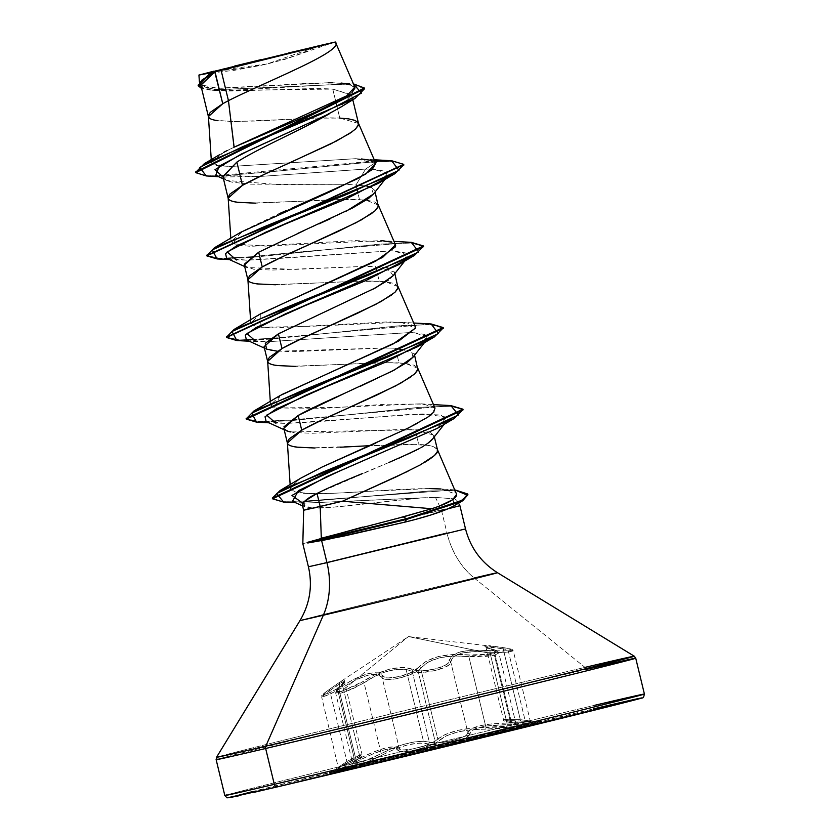 <?xml version="1.0" encoding="UTF-8"?>
<svg xmlns="http://www.w3.org/2000/svg" width="840" height="840" viewBox="0 0 840 840"><rect width="100%" height="100%" fill="white"/><g stroke="black" fill="none" stroke-linecap="round" stroke-linejoin="round"><path stroke-width="0.63" stroke-dasharray="4.2 3.15" d="M498.866 652.995L494.141 650.748L511.277 721.56L515.865 723.293L511.371 725.393L499.643 727.104L486.003 727.493L468.867 656.68C446.114 654.36 430.048 658.214 420.672 668.241L437.808 739.053L435.068 741.163L417.995 670.614L420.672 668.241L437.808 739.053L445.284 734.454L457.233 730.485L471.692 728.112L486.003 727.493L468.867 656.68L482.591 656.817L494.424 655.305L498.844 652.911L494.424 655.305L511.371 725.393L494.424 655.305L468.867 656.68L454.367 655.893L439.667 657.678L427.749 662.277L420.672 668.241A1.596 1.397 37.2 0 0 418.919 667.128L411.558 672.315L399.62 676.505L388.5 677.922L384.919 677.303L378.378 672.746L368.644 673.418L355.751 678.321L331.086 692.087L323.547 695.268L323.137 694.134L325.731 692.013L339.455 682.395L329.742 689.125A1.596 0.83 55.1 0 0 329.711 689.147A1.596 0.83 55.1 0 0 329.774 690.669L336.661 685.702L354.06 757.586L346.909 761.481L329.774 690.669L322.539 695.825L321.668 696.948L322.938 696.958L331.096 693.63L343.035 687.256L360.171 758.069L348.044 763.938L338.635 767.088L346.909 761.481L329.774 690.669L342.09 682.091L344.421 681.545L338.825 688.769L355.961 759.581L361.977 754.163L354.06 757.586L336.661 685.702L344.421 681.545L361.977 754.163M486.423 646.706L485.94 647.125L503.528 719.796C502.036 720.605 504.966 721.623 512.306 722.841L516.159 723.744L515.855 723.219L511.371 725.393L486.003 727.493A1.596 0.704 91.2 0 1 485.425 729.215L512.6 726.674C519.047 725.057 519.015 723.786 512.526 722.851A1.596 1.25 97.9 0 1 511.277 721.56A1.596 1.25 -82.1 0 0 512.526 722.851L510.027 720.583L521.125 721.035A1.596 0.851 92.5 0 0 521.125 721.035A1.596 0.851 -87.5 0 1 520.317 719.659A1.596 0.851 92.5 0 0 521.094 721.035C541.475 721.424 529.631 724.479 506.867 724.7L486.286 726.012L475.797 728.595L472.364 730.296L468.468 735.861L465.014 738.003L452.844 742.067L438.48 744.45L432.548 744.587L419.947 743.043L408.082 744.755L394.821 749.07L369.212 761.072L357.137 765.03L351.834 765.156L352.558 763.665L360.486 757.134L361.211 756.095L360.633 755.895L338.825 767.886L339.171 768.81L347.949 765.545L373.79 753.501L385.539 749.5L394.202 748.461L400.166 751.401L404.208 751.663L416.882 749.637L430.742 745.216L436.086 742.675L446.628 735.714L457.989 731.881L471.776 729.677L500.031 728.595L512.6 726.674L517.44 724.5L516.138 723.587L506.173 721.602L505.082 721.077L505.523 720.72L526.732 721.35L530.45 721.76L530.586 722.894L514.343 724.542L506.867 724.7L507.014 723.072L492.272 723.786L479.409 725.812L470.82 729.078L467.87 732.732L450.744 661.92L449.757 664.135L446.628 666.446L435.288 670.53L421.806 672.483L412.219 671.286L429.345 742.098L423.476 741.279L406.077 669.396L423.476 741.279L414.183 741.951L403.137 744.502L391.713 748.639L381.203 753.648L364.067 682.836L374.136 676.715L385.392 671.843L396.564 669.291L406.077 669.396L412.219 671.286L429.345 742.098L438.869 742.77L452.277 740.618L463.606 736.754L466.809 734.664L467.87 732.732L450.744 661.92L453.296 656.901L461.769 653.037L474.894 651.567L489.888 652.26L507.014 723.072L523.383 722.484L530.26 721.056L520.317 719.659L503.528 719.796L511.277 721.56L504.672 720.374L504.031 719.492L520.317 719.659L503.181 648.848L507.938 649.457L525 720.006L507.938 649.457L513.125 650.696L510.919 651.819L502.036 652.481L489.888 652.26L507.014 723.072L519.12 722.81L527.898 721.917L530.103 720.877L520.317 719.659L503.181 648.848L486.423 646.706L487.231 648.175L494.141 650.748L511.277 721.56L515.865 723.293M540.708 721.34L521.094 721.035A1.596 0.851 -87.5 0 1 521.094 721.035L530.901 721.907L530.103 720.877M513.125 650.696L503.181 648.848A1.596 0.83 98 0 0 502.562 647.482A1.596 0.83 98 0 0 502.509 647.472L485.069 645.488L484.586 646.013L485.856 646.957L496.199 650.611L497.406 651.808L493.269 654.045L475.766 655.41L454.346 654.35L438.963 656.313L426.437 661.038L418.919 667.128C428.894 656.953 445.767 652.911 469.539 654.98L493.269 654.045L408.429 636.573L493.269 654.045C498.834 652.586 498.75 651.053 493.007 649.467L489.374 645.645L502.509 647.472C517.22 650.255 513.104 651.304 490.161 650.643L502.719 651.053L510.856 650.339L510.678 649.005L502.509 647.472A1.596 0.83 -82 0 1 502.562 647.482A1.596 0.83 -82 0 1 503.181 648.848L490.497 646.895L485.94 647.115L494.141 650.748A1.596 1.218 -75 0 0 493.007 649.467A1.596 1.218 105 0 1 494.141 650.748L498.844 652.911L515.855 723.219M339.192 682.574L344.442 679.634L345.125 679.959L336.945 689.65L336.431 691.331L341.124 691.572L408.429 636.573L341.124 691.572L357.346 684.863L375.9 674.09L390.453 668.829L403.767 667.391L417.018 670.551L422.216 670.835L434.763 669.113L445.263 665.227L448.151 662.981L451.826 655.704L460.751 651.725L474.474 650.107L490.161 650.643L489.888 652.26L506.31 652.292L513.293 650.905L530.26 721.046M354.428 766.794A108.654 0.578 166.4 0 1 330.53 772.107A108.654 0.578 166.4 0 1 405.815 753.407A108.654 0.578 166.4 0 1 515.823 726.989A108.654 0.578 -13.6 0 0 406.781 753.175A108.654 0.578 -13.6 0 0 330.824 772.034A108.654 0.578 -13.6 0 0 354.428 766.794A108.654 0.578 -13.6 0 0 465.402 740.135A108.654 0.578 -13.6 0 0 539.984 721.591A108.654 0.578 -13.6 0 0 515.823 726.989A108.654 0.578 166.4 0 1 539.721 721.665A108.654 0.578 166.4 0 1 464.425 740.376A108.654 0.578 166.4 0 1 354.428 766.794M516.065 727.986A108.654 0.578 -13.6 0 0 406.056 754.415A108.654 0.578 -13.6 0 0 330.771 773.115A108.654 0.578 -13.6 0 0 354.669 767.802L333.879 772.286L403.305 755.087L540.603 722.484L354.669 767.802A108.654 0.578 -13.6 0 0 464.667 741.384A108.654 0.578 -13.6 0 0 539.962 722.673A108.654 0.578 -13.6 0 0 516.065 727.986M218.946 70.423L267.12 63.945L315.966 46.966A425.765 325.668 -103.2 0 1 269.745 63.305A425.765 325.668 -103.2 0 1 267.12 63.945A425.765 325.668 -103.2 0 1 218.946 70.423M642.38 694.691A215.838 1.155 -13.6 0 0 594.909 705.254A215.838 1.155 -13.6 0 0 376.404 757.732A215.838 1.155 -13.6 0 0 226.842 794.892A215.838 1.155 166.4 0 1 376.404 757.732A215.838 1.155 166.4 0 1 594.909 705.254M633.717 658.854A215.838 1.155 -13.6 0 0 586.236 669.407A215.838 1.155 -13.6 0 0 367.731 721.896A215.838 1.155 -13.6 0 0 218.169 759.045A215.838 1.155 166.4 0 1 367.731 721.896A215.838 1.155 166.4 0 1 586.236 669.407M632.425 656.827A214.904 1.145 -13.6 0 0 585.008 667.38L474.212 578.004A70.959 54.275 -103.2 0 1 446.975 533.043L309.183 566.601L446.975 533.043L441.368 509.88L302.883 543.659L459.522 505.817M464.751 529.095L446.975 533.043A70.959 54.275 76.8 0 0 474.212 578.004A101.588 0.546 166.4 0 0 371.606 602.648A101.588 0.546 166.4 0 0 301.046 620.172A101.588 0.546 166.4 0 1 371.606 602.648A101.588 0.546 166.4 0 1 474.212 578.004A101.588 0.546 166.4 0 1 496.619 573.017M362.806 527.058L399.935 517.692M302.463 503.664L302.348 504.872L311.871 508.074L303.923 510.143M311.871 508.074L332.272 507.255L422.52 497.816L435.498 497.406L453.915 498.834L435.498 497.406L302.694 503.192L422.52 497.816C385.854 500.976 330.036 509.009 311.871 508.074M283.826 428.306L284.34 429.324L293.16 432.443L311.451 433.293L365.022 431.036C388.794 429.702 405.52 429.303 415.191 429.839L433.933 435.183L433.965 436.349C431.498 431.697 425.24 429.524 415.191 429.839L418.751 444.549L415.191 429.839L290.315 431.959M427.718 443.394L420.924 447.762M419.895 448.308L418.834 448.854M417.753 449.411L416.63 449.978M415.485 450.544L414.32 451.122M413.112 451.7L411.884 452.288M388.983 462.462L362.786 473.382M407.978 471.24L424.61 462.431M437.493 449.894L437.43 449.673C434.91 446.397 428.683 444.685 418.751 444.549L368.603 445.746M307.209 125.633L281.526 138.39C259.917 148.932 245.028 156.828 236.87 162.099M352.191 131.722L355.467 129.077M358.522 123.438L339.78 118.094L332.766 89.103L351.666 95.109L351.708 96.39C351.635 98.112 349.556 100.59 345.481 103.824L340.179 107.499M355.961 185L366.954 186.155L355.961 185L357.221 190.186L355.961 185L365.6 169.06L375.469 162.624L365.6 169.06L372.666 169.186L365.6 169.06L259.854 176.474L365.6 169.06L355.961 185L346.343 184.285L355.961 185M373.422 194.093L371.185 187.309L374.703 190.344L373.58 193.883M297.906 233.321L258.678 252.231M371.942 213.339L375.207 210.693M378.262 205.054L366.093 200.214M366.093 200.203L359.52 199.71L357.378 190.869L359.52 199.71C350.038 199.164 333.322 199.563 309.372 200.897L335.171 199.731L359.52 199.71L368.413 200.498L374.598 201.957L378.21 204.834M398.003 286.661L385.833 281.82L379.26 281.316L375.701 266.606L394.443 271.95L394.464 273.147C394.38 274.764 392.269 277.116 388.132 280.235M372.309 289.58L280.865 332.504M391.681 294.956L394.957 292.31M417.753 368.277L405.584 363.437L399.01 362.933L395.451 348.222L414.194 353.567L414.267 354.27M414.215 354.774L413.091 357.094M411.432 376.572L414.697 373.916M200.834 85.249L201.411 86.405C202.283 87.811 205.286 88.967 210.399 89.859L228.805 91.067L282.513 89.544C306.411 88.515 323.159 88.368 332.766 89.103L339.78 118.094C330.298 117.558 313.572 117.947 289.621 119.28L236.03 121.548L217.728 120.698M222.989 176.831L223.555 178.08C224.427 179.697 227.451 181.094 232.617 182.27L251.171 184.18L346.332 184.285L277.053 184.485L226.695 180.442L223.493 178.941M309.372 200.897L255.77 203.165M244.335 265.072L244.85 266.081L253.638 269.209L271.919 270.06L365.064 266.375L375.701 266.606L379.26 281.316C369.779 280.781 353.062 281.18 329.112 282.513L354.921 281.348L379.26 281.316L388.154 282.114L394.349 283.574L397.95 286.44M329.112 282.513L275.51 284.77M264.075 346.689L264.59 347.707C265.303 348.978 268.243 350.018 273.409 350.826L291.721 351.677L384.815 347.991L395.451 348.222L399.01 362.933C389.529 362.397 372.813 362.796 348.863 364.13L387.776 362.712L405.584 363.437M348.863 364.13L295.26 366.387M340.179 447.237L315 448.004M354.837 87.118L347.12 83.685L329.144 82.761L221.309 88.284L205.296 87.15L199.511 83.559L212.006 72.639M335.486 42L335.632 42.63M200.76 84.808L216.017 90.531L332.766 89.103L351.572 94.784L339.455 107.951L329.721 113.568M223.02 176.967L259.822 176.484L215.733 175.35M195.72 172.316L203.69 175.077L222.978 175.13L377.097 160.776L377.255 161.459L395.966 161.742L403.746 164.692L395.966 161.742L377.255 161.459L269.735 171.864L377.255 161.459L377.097 160.776L222.989 175.13L203.165 175.025L195.594 171.98M206.283 175.938L222.894 175.822L269.703 171.864L222.894 175.822L206.231 175.938M364.581 88.725L345.733 84.095L210.609 90.09L201.621 88.536L234.738 90.153L341.922 84.032L358.113 85.197L364.581 88.725M198.198 85.47L215.943 89.691L353.441 83.874L215.943 89.691L198.093 85.145M349.566 94.532L351.897 92.705M355.026 87.917L348.999 84.032M349.881 83.591L332.336 82.761M328.241 82.761L303.681 83.706M302.935 83.748L217.476 88.232L199.847 84.578L208.877 74.477M375.753 163.265L355.435 158.697L374.567 160.534L355.435 158.697L230.496 166.488L212.037 163.695L219.776 154.581L234.119 147.168M208.341 116.162L209.486 118.136L213.654 119.931L230.339 121.506L255.78 121.023L315.431 118.125L339.78 118.094M228.091 197.768L229.236 199.752L233.394 201.537L250.089 203.123L308.868 200.928M247.832 279.384L248.976 281.369L253.145 283.154L269.829 284.739L328.598 282.544M267.572 361.001L268.727 362.975L272.885 364.77L289.58 366.356L348.358 364.151M405.594 363.437L414.089 365.19L417.701 368.056M287.322 442.617L288.467 444.591L292.625 446.387L309.32 447.962L407.516 444.329L427.644 445.347L433.839 446.806L437.441 449.673M434.952 507.644L439.897 505.858M454.892 489.909L304.542 501.092L281.369 501.302L272.349 498.12L281.369 501.302L304.531 501.092L454.955 489.909L440.969 488.975L456.635 494.33C455.501 490.434 446.407 488.523 429.377 488.576C389.634 488.786 331.894 494.802 309.477 493.553L295.428 491.988L290.399 488.292L298.736 479.462L322.214 466.977M375.889 443.037L403.284 430.5M417.375 423.308L427.644 417.239M431.739 414.173L433.629 412.314M434.983 408.114L423.822 404.082L386.862 404.197L325.531 408.261L274.712 407.988L270.522 404.754L281.453 394.748M415.244 326.498L407.211 322.875L388.458 321.877L274.27 327.925L257.029 326.844L250.782 323.127L259.255 314.601M395.493 244.881L391.125 242.067L355.519 240.597L250.824 246.309L236.282 245.039L231.032 241.532L244.041 230.349L279.017 213.749M286.524 210.494L291.123 208.52M374.252 159.778L355.435 158.697L230.496 166.488L216.489 165.553L211.459 162.466L223.629 152.397M227.325 150.476L234.066 147.189M459.9 505.68L441.368 509.88L435.498 497.406M448.067 508.767L452.981 506.352L453.947 498.834L456.75 500.22L458.462 503.055M456.75 500.22L457.495 501.984L456.215 504.084M454.902 505.144L453.159 506.257M437.441 428.295L446.702 417.07L422.667 413.931L286.419 423.402L318.297 421.691L411.8 414.257L441.116 414.929L446.429 421.47L437.472 428.274M266.112 421.512L286.398 423.402L269.01 422.825M417.721 346.657L427.675 336.452L412.167 332.409L266.679 341.796L412.167 332.409L425.659 334.614L426.699 339.843L424.379 342.132M246.383 339.895L266.658 341.796L249.281 341.219M397.961 265.062L407.925 254.846L392.417 250.793L278.838 258.458L246.928 260.18L229.52 259.602M378.231 183.435L388.185 173.229L372.677 169.186L386.18 171.381L387.209 176.61L384.888 178.899M217.098 258.941L250.152 257.544L289.128 253.617L250.173 257.544L217.151 258.941M423.602 246.624L411.621 243.033L380.814 244.031L289.159 253.617L379.743 244.115L410.687 242.981L423.486 246.298M236.817 340.557L269.892 339.161L308.879 335.233L269.913 339.161L236.88 340.557M443.352 328.251L431.393 324.649L400.596 325.647L308.91 335.233L399.525 325.731L430.469 324.608L443.237 327.925M256.599 422.163L289.643 420.777L328.619 416.85L289.663 420.777L256.651 422.173M462.924 409.185L463.092 409.857L451.112 406.256L420.315 407.264L328.65 416.85L419.244 407.348L450.177 406.214L462.977 409.531M467.901 494.676L457.495 490.77L430.679 490.875L303.765 501.816L429.723 490.928L456.677 490.697L467.796 494.34M391.629 160.734L377.097 160.776L391.566 160.724M206.787 255.528L219.797 258.353L251.276 256.757L219.797 258.353L206.787 255.528M251.297 256.757L291.133 252.703L251.297 256.757M411.348 242.34L291.165 252.693L411.285 242.34M226.527 337.144L239.526 339.969L271.016 338.373L239.526 339.969L226.527 337.144M431.13 323.957L271.036 338.373L431.067 323.957M246.152 418.435L258.605 421.565L290.766 419.99L259.287 421.586L246.278 418.761M450.839 405.573L290.787 419.99L450.776 405.573M370.745 160.272L375.743 163.244M240.566 232.355L232.838 243.831L265.44 246.099L381.266 240.587L393.992 241.395M391.125 242.067L395.451 244.787M395.693 245.858L395.546 246.761M260.295 313.971L260.169 327.327L312.102 326.235L400.974 322.203L415.359 328.156M280.046 395.577L274.712 407.988L341.292 407.201L420.735 403.809L433.398 406.466L433.818 412.083M300.794 478.159L290.913 486.329C288.855 490.875 295.04 493.28 309.477 493.553C325.038 493.763 344.421 493.038 367.647 491.369L429.377 488.576M304.395 230.412L319.169 223.797M330.477 218.652L346.51 211.029M226.632 258.29L246.908 260.18L392.417 250.793L405.93 252.998L406.938 258.237L404.639 260.516M292.509 501.322L302.694 503.192M311.209 508.022L302.6 505.901M317.037 493.458L398.99 458.157M432.653 438.931L433.965 436.349M284.172 429.744L286.367 430.752L283.899 426.867M345.167 393.068L360.549 386.169M412.902 357.326L411.632 350.963L395.451 348.222L384.804 348.002M384.794 348.002L277.41 351.246M393.162 275.709L387.901 268.012M386.726 267.76L365.064 266.385M365.043 266.385L295.207 269.388L246.876 267.529L244.283 264.222M474.212 578.004L585.008 667.38A214.904 1.145 -13.6 0 0 367.962 719.523A214.904 1.145 -13.6 0 0 218.694 756.599A214.904 1.145 166.4 0 1 367.962 719.523A214.904 1.145 166.4 0 1 585.008 667.38M251.748 791.784L593.292 708.939A212.646 1.134 -13.6 0 0 302.032 779.258A212.646 1.134 -13.6 0 0 277.442 786.86M238.434 795.889L254.468 792.225M306.485 779.993L340.494 771.887M498.12 733.824L535.332 724.731M596.946 709.538L618.986 704.014M632.289 699.899L616.266 703.563M213.623 71.232L234.57 66.066M260.82 59.672L288.151 53.078M321.31 538.24L307.409 542.367M222.915 176.463L226.695 180.442M510.027 720.583L510.888 720.615M344.389 681.461L343.214 683.97L338.825 688.769L355.961 759.581L352.685 763.361L357.672 763.308L368.897 759.549L381.203 753.648L364.067 682.836L351.929 689.241L340.694 693.221L335.654 692.979L345.671 691.73L364.067 682.836C378.556 672.746 392.564 668.262 406.077 669.407L412.219 671.286C420.179 675.696 452.697 667.8 450.744 661.92C452.582 653.478 465.623 650.255 489.888 652.26L490.161 650.643C464.846 648.9 451.143 652.281 449.043 660.786A1.596 1.512 -4.1 0 1 450.744 661.92A1.596 1.512 175.9 0 0 449.043 660.786C450.912 666.687 420.767 674.005 413.269 669.49A1.596 1.386 116.4 0 0 412.219 671.286A1.596 1.386 -63.6 0 1 413.269 669.49C399.704 664.808 382.841 668.85 362.691 681.618A1.596 0.683 56.1 0 1 364.067 682.836A1.596 0.683 -123.9 0 0 362.691 681.618L341.124 691.572C335.517 692.716 334.887 691.236 339.255 687.12A1.596 1.218 -132.8 0 0 338.825 688.769L335.654 692.979L352.685 763.361M335.675 693.063L336.273 691.351L338.825 688.769A1.596 1.218 47.2 0 1 339.255 687.12L339.455 682.395L408.429 636.573L502.551 647.482C515.487 649.688 511.004 648.984 513.293 650.905M435.068 741.163L425.618 745.458L413.794 748.755L403.882 749.921L400.785 749.5L399.273 748.429L382.137 677.618L383.702 678.951L386.841 679.581L396.816 678.657L408.66 675.266L417.995 670.614L435.068 741.163C425.481 747.317 400.103 752.672 399.273 748.429L382.137 677.618L377.612 674.478L368.34 675.034L356.034 679.791L343.035 687.256L360.171 758.069L373.59 751.968L385.917 747.821L395.01 746.676L399.273 748.429A1.596 1.554 152.6 0 1 398.255 750.256C399.084 755.181 433.482 746.833 439.562 740.219C448.928 732.879 464.216 729.204 485.425 729.215A1.596 0.704 -88.8 0 0 486.003 727.493C463.796 727.734 447.731 731.587 437.808 739.053A1.596 1.428 46 0 0 439.562 740.219A1.596 1.428 -134 0 1 437.808 739.053L435.068 741.163M468.867 656.68A1.596 0.683 96.5 0 1 469.539 654.98A1.596 0.683 -83.5 0 0 468.867 656.68M417.995 670.614C408.733 677.471 382.956 682.689 382.137 677.618A1.596 1.512 156.4 0 1 383.135 675.832C384.132 681.723 414.278 674.384 418.919 667.128A1.596 1.397 -142.8 0 1 420.672 668.241L417.995 670.614M382.137 677.618C376.698 671.202 363.668 674.415 343.035 687.256L342.058 685.965C363.741 672.861 377.433 669.49 383.135 675.832A1.596 1.512 -23.6 0 0 382.137 677.618M329.774 690.669A1.596 0.83 -124.9 0 1 329.711 689.147A1.596 0.83 -124.9 0 1 329.742 689.125C317.867 698.145 321.972 697.085 342.058 685.965L343.035 687.256L328.471 694.837L321.668 696.958L329.774 690.669M467.87 732.732C470.337 726.821 483.389 723.607 507.014 723.072L506.867 724.7C484.281 724.983 471.86 728.049 469.623 733.887A1.596 1.544 -0.7 0 1 467.87 732.732A1.596 1.544 179.3 0 0 469.623 733.887C471.209 738.885 436.821 747.254 428.316 743.936A1.596 1.418 107.8 0 0 429.345 742.098C437.367 745.521 469.403 737.73 467.87 732.732M423.476 741.279L429.345 742.098A1.596 1.418 -72.2 0 1 428.316 743.936C416.588 741.5 401.32 745.164 382.494 754.929A1.596 0.693 61.3 0 1 381.203 753.648C396.354 745.637 410.445 741.51 423.465 741.279M355.961 759.581L352.653 763.287L362.555 761.901L381.203 753.648A1.596 0.693 -118.7 0 0 382.494 754.929C373.223 759.749 364.77 763.119 357.137 765.03C350.669 766.427 350.102 765.188 355.435 761.282A1.596 1.25 -125.8 0 0 355.961 759.581A1.596 1.25 54.2 0 1 355.435 761.282L354.554 758.783L346.815 763.098A1.596 0.851 60.7 0 0 346.836 763.087A1.596 0.851 60.7 0 0 346.909 761.481L362.008 754.226L355.961 759.581M399.273 748.429C394.422 744.555 381.392 747.768 360.171 758.069L361.043 759.444C381.234 749.385 393.635 746.329 398.255 750.256A1.596 1.554 -27.4 0 0 399.273 748.429M361.043 759.444L360.171 758.069L345.356 765.082L338.635 767.099L346.909 761.481A1.596 0.851 -119.3 0 1 346.836 763.087A1.596 0.851 -119.3 0 1 346.815 763.098C328.86 772.632 340.673 769.598 361.043 759.444M329.511 772.443L329.752 773.451M339.455 682.395L329.711 689.147C317.835 697.63 323.054 694.974 321.668 696.958L338.425 768.243L354.554 758.783L329.532 772.422M203.732 73.889L235.074 70.192L267.12 63.945L284.875 59.357L333.333 42.525M433.933 435.183L434.332 436.81M352.79 99.771L351.666 95.109M374.703 190.344L375.092 191.961M394.443 271.95L394.842 273.578M414.194 353.567L414.582 355.183M199.511 83.559L199.385 81.68M216.017 90.531L210.609 90.09M225.393 177.177L218.684 176.715M211.271 159.611L211.459 162.466M230.811 238.182L231.032 241.532M250.551 319.798L250.782 323.127M270.302 401.415L270.522 404.754M290.147 484.575L290.399 488.292M303.282 503.233L295.712 502.772M400.974 322.203L413.731 323.012M420.735 403.809L433.482 404.628M384.93 179.487L387.209 176.61M244.681 266.522L246.876 267.529M406.938 258.237L404.681 261.093M264.432 348.128L266.637 349.146M426.699 339.843L424.421 342.709M446.429 421.47L444.171 424.326M540.729 721.34L540.981 722.348M485.94 647.115L493.311 649.499C497.144 650.517 498.992 651.662 498.844 652.911M344.421 681.545L338.982 687.299C335.99 690.186 334.877 692.076 335.654 692.979M352.653 763.287L355.645 761.166C364.119 754.477 361.137 756.525 362.008 754.226"/><path stroke-width="1.26" d="M318.066 45.969L203.69 73.889L318.066 45.969C340.095 40.824 337.522 41.622 310.349 48.352L218.946 70.423L318.066 45.969A425.765 325.668 -103.2 0 1 315.966 46.966L333.333 42.525M459.522 505.817L447.983 508.809C437.535 513.219 423.119 517.682 404.754 522.165L343.791 536.088L307.776 542.997L326.918 539.563L323.904 539.28L307.776 542.997L307.409 542.367L307.776 542.997L323.904 539.28L323.736 538.598L307.409 542.367L362.806 527.058M594.909 705.254A215.838 1.155 166.4 0 1 642.38 694.691A215.838 1.155 166.4 0 1 492.828 731.85A215.838 1.155 166.4 0 1 274.323 784.34A3.192 2.447 76.8 0 0 277.442 786.86A212.646 1.134 -13.6 0 0 568.701 716.53A212.646 1.134 -13.6 0 0 593.292 708.939L616.266 703.563M586.236 669.407A215.838 1.155 166.4 0 1 633.717 658.854A215.838 1.155 166.4 0 1 484.155 696.003A215.838 1.155 166.4 0 1 265.65 748.493L274.323 784.34A215.838 1.155 -13.6 0 0 492.828 731.85A215.838 1.155 -13.6 0 0 642.38 694.691M585.008 667.38A214.904 1.145 166.4 0 1 632.425 656.827A214.904 1.145 166.4 0 1 483.882 693.746A214.904 1.145 166.4 0 1 265.808 746.13A3.192 2.447 76.8 0 0 265.65 748.493A215.838 1.155 -13.6 0 0 484.155 696.003A215.838 1.155 -13.6 0 0 633.717 658.854M474.212 578.004A101.588 0.546 166.4 0 1 496.619 573.017A101.588 0.546 166.4 0 1 426.405 590.468A101.588 0.546 166.4 0 1 323.327 615.226L265.808 746.13A214.904 1.145 -13.6 0 0 483.882 693.746A214.904 1.145 -13.6 0 0 632.425 656.827M464.751 529.095L326.959 562.653L321.625 540.593L326.959 562.653L309.183 566.601L326.959 562.653A70.959 54.275 -103.2 0 1 323.327 615.226A101.588 0.546 166.4 0 1 301.046 620.172A101.588 0.546 166.4 0 0 323.327 615.226A70.959 54.275 76.8 0 0 326.959 562.653L446.975 533.043M399.935 517.692L431.707 508.736L342.489 501.207L320.187 506.499L321.31 538.24L320.187 506.499L303.649 510.248L342.489 501.207L407.978 471.24M303.923 510.143L311.209 508.022M433.965 436.349C433.85 437.997 431.77 440.339 427.718 443.394L432.653 438.931L444.171 424.326M398.99 458.157L419.895 448.308M418.834 448.854L417.753 449.411M416.63 449.978L415.485 450.544M414.32 451.122L413.112 451.7M411.884 452.288L388.983 462.462M362.786 473.382C340.651 482.465 325.395 489.153 317.037 493.458L320.187 506.499L317.037 493.458C310.17 496.608 305.308 500.01 302.463 503.664M424.61 462.431C434.774 456.151 439.058 451.899 437.43 449.673M208.877 74.477L212.006 72.639L199.563 74.928L335.328 42.011C345.082 50.799 269.199 80.199 228.448 100.642L221.13 70.403L215.03 71.841L222.747 103.719L228.448 100.642L234.119 147.168L314.559 112.529L345.419 97.261L354.837 87.118L335.538 42.41M340.179 107.499L307.209 125.633M237.615 161.616L236.87 162.099L242.487 185.335C250.709 180.653 265.786 173.46 287.7 163.737L336.368 141.067L352.191 131.722M355.467 129.077L358.533 124.645L358.522 123.438L352.79 99.771M366.954 186.155L371.175 187.309L366.965 186.155M373.58 193.883L368.372 198.629L352.558 207.974L297.906 233.321M275.51 284.77L257.219 283.92C252.21 283.175 249.281 282.135 248.409 280.802L247.895 279.783L262.238 266.952L258.678 252.231L262.238 266.952C270.459 262.269 285.526 255.066 307.451 245.343L356.118 222.684L371.942 213.339M375.207 210.693L378.284 206.252L375.092 191.961M357.378 190.869L357.221 190.186L357.378 190.869M388.132 280.235L372.309 289.58M280.865 332.504L278.418 333.848L281.978 348.558C290.199 343.885 305.267 336.683 327.191 326.959L375.858 304.3L391.681 294.956M394.957 292.31L398.024 287.868L394.842 273.578M413.091 357.094L407.852 361.872L392.018 371.217L343.371 393.876C321.615 403.515 306.548 410.707 298.169 415.464L301.728 430.175C309.95 425.502 325.017 418.299 346.941 408.576L395.608 385.917L411.432 376.572M414.697 373.916L417.774 369.485L414.582 355.183M234.066 147.189L228.448 100.642C269.199 80.199 345.082 50.799 335.328 42.011L221.13 70.403L228.448 100.642L222.747 103.719L214.757 71.904L200.834 85.249L208.404 116.561L222.747 103.719L210.294 112.34L208.362 115.605L211.271 159.611M217.728 120.698C212.72 119.942 209.79 118.902 208.918 117.569L208.404 116.561M339.78 118.094L348.663 118.892L354.858 120.351L358.103 122.525L358.302 125.433L355.457 129.087L349.724 133.423L330.855 143.871L264.212 174.416L242.487 185.335L236.87 162.099L222.989 176.831L228.144 198.177L242.487 185.335L230.044 193.956L228.113 197.222L230.811 238.182M255.77 203.165L237.478 202.303C232.47 201.558 229.53 200.519 228.669 199.185L228.144 198.177M244.283 264.222L258.678 252.231L244.335 265.072L247.895 279.783M281.453 394.748L393.215 343.896L415.338 328.209L415.244 326.498L397.866 286.23L397.782 288.666L394.947 292.32L380.887 301.613L358.071 312.984L303.692 337.649L281.978 348.558L278.418 333.848L264.075 346.689L267.635 361.399L281.978 348.558L269.524 357.189L267.603 360.455L270.302 401.415M295.26 366.387L276.969 365.536C271.961 364.791 269.02 363.752 268.159 362.418L267.635 361.399M433.629 412.314L434.983 408.114L417.606 367.846L417.532 370.282L414.687 373.926L400.628 383.229L377.822 394.601L323.442 419.265L301.728 430.175L298.169 415.464L283.826 428.306L287.385 443.016L301.728 430.175L289.275 438.806L287.343 442.071L290.147 484.575M368.603 445.746L340.179 447.237M315 448.004L296.709 447.153C291.701 446.397 288.76 445.358 287.899 444.034L287.385 443.016M288.151 53.078L335.328 42.011L305.991 49.445L198.933 75.033L199.385 81.68M335.328 42.011L335.685 42.851M198.261 85.817L198.093 85.145L211.397 72.996L214.609 71.967L202.01 79.979L198.261 85.817L201.621 88.536L199.563 82.331L214.757 71.904L200.76 84.808M223.493 178.941L215.733 175.35L219.209 166.121L248.976 150.465L329.721 113.568L241.406 154.014L214.988 169.68L223.02 176.967M375.469 162.624L377.255 161.459L375.469 162.624M218.684 176.715L206.231 175.938L199.71 167.412L242.099 146.958L354.974 98.448L364.581 88.725L195.762 172.662L206.283 175.938M195.762 172.662L195.594 171.98L364.413 88.043L353.441 83.874L361.473 93.114L321.143 113.988L204.309 163.674L195.72 172.316M234.119 147.168L349.566 94.532M351.897 92.705L355.026 87.917M348.999 84.032L341.061 83.045M332.336 82.761L328.241 82.761M303.681 83.706L302.935 83.748M212.006 72.639L239.201 65.646L199.563 74.928L212.006 72.639L208.709 74.582L198.198 85.47M377.097 160.776L374.567 160.534L377.097 160.776M259.255 314.601L382.62 257.397L395.493 244.881L378.116 204.624L378.042 207.049L375.197 210.703L361.137 220.007L338.331 231.368L283.952 256.032L262.238 266.952L249.785 275.572L247.853 278.838L250.551 319.798M439.897 505.858L452.634 499.769L456.635 494.33L437.356 449.463L437.272 451.899L434.427 455.543L420.368 464.846L397.562 476.217L342.489 501.207L431.707 508.736L434.952 507.644M427.602 417.27L408.492 427.938L322.214 466.977L375.889 443.037M403.284 430.5L417.522 423.234M433.818 412.083L427.644 417.239L431.739 414.173M279.017 213.749L286.524 210.494M291.123 208.52L357.609 178.678L372.099 169.669L375.753 163.265L358.376 123.008M223.629 152.397L227.325 150.476M456.215 504.084L454.902 505.144M453.159 506.257L447.983 508.809L459.9 505.68L465.507 528.843C470.379 547.701 481.047 562.327 497.501 572.723L634.284 656.219L635.733 658.192L644.406 694.04C642.873 699.993 644.406 696.465 633.99 700.172L277.421 786.86L227.041 797.864L224.826 795.543L216.153 759.707L216.531 757.281L300.027 620.498C309.918 603.729 312.711 585.837 308.438 566.843L302.831 543.69L303.649 510.248L302.348 504.872M467.796 494.34L461.969 501.239L406.623 519.404L404.754 522.165L415.769 519.351L430.742 515.035L448.067 508.767M302.694 503.192L291.974 495.432L326.739 476.616L437.441 428.295L453.999 418.593L323.358 471.86L276.591 493.553L283.7 502.12L295.712 502.772M275.867 423.234L266.69 415.139L305.288 395.409L417.721 346.657L434.259 336.987L302.411 390.506L251.727 413.112L256.599 422.163L269.01 422.825M256.095 341.607L246.96 333.512L285.558 313.793L397.961 265.062L414.519 255.36L282.713 308.868L231.998 331.485L236.817 340.557L249.281 341.219M236.376 260.001L227.199 251.906L265.786 232.186L378.231 183.435L394.758 173.754L262.92 227.273L212.247 249.879L217.098 258.941L229.52 259.602M217.151 258.941L206.829 255.885L403.746 164.692L394.758 173.754M423.486 246.298L414.519 255.36M443.237 327.925L434.259 336.987M462.977 409.531L453.999 418.593M391.566 160.724L403.694 164.346L206.787 255.528L214.4 247.79L347.812 193.966L398.937 170.341L391.629 160.734L374.252 159.778M411.285 242.34L423.433 245.952L226.527 337.144L234.14 329.406L367.584 275.562L418.698 251.937L411.348 242.34L393.992 241.395M431.067 323.957L443.184 327.579L246.152 418.435L246.32 419.118L443.352 328.251L443.184 327.579M450.776 405.573L462.924 409.185L272.349 498.12L280.161 490.476L408.45 438.155L458.514 414.939L450.839 405.573L433.482 404.628M454.892 489.909L467.744 493.994L462.483 500.168L406.466 518.721L406.623 519.404L462.651 500.84L467.901 494.676L467.744 493.994M283.762 502.12L272.506 498.803L463.092 409.857L462.924 409.185M256.651 422.173L246.32 419.118M236.88 340.557L226.569 337.491L423.602 246.624L423.433 245.952M361.483 158.97L370.745 160.272M375.743 163.244L365.757 174.09L330.425 191.572L240.566 232.355L214.4 247.79M381.266 240.587L391.125 242.067M395.451 244.787L395.693 245.858M395.546 246.761L375.543 261.23L260.295 313.971L234.14 329.406M415.359 328.156L398.559 341.135L280.046 395.577L253.88 411.022L387.282 357.2L438.417 333.575L431.13 323.957L413.731 323.012M322.214 466.977L300.794 478.159L280.161 490.476M429.377 488.576L440.969 488.975M456.635 494.33C456.834 498.509 448.529 503.307 431.707 508.736L403.253 516.884L406.466 518.721L460.425 501.312L467.67 495.296L454.808 489.899M246.278 418.761L253.88 411.022M258.678 252.231L304.395 230.412M319.169 223.797L330.477 218.652M346.51 211.029L373.422 194.093L384.93 179.487M384.888 178.899L346.447 198.807L285.579 223.913L236.376 245.941L225.561 253.565L226.632 258.29L244.681 266.522M404.639 260.516L366.198 280.423L305.33 305.529L256.127 327.558L245.311 335.171L246.383 339.895L264.432 348.128M424.379 342.132L385.949 362.04L325.091 387.135L275.887 409.164L265.052 416.787L266.112 421.512L284.172 429.744M437.472 428.274L338.373 471.597L298.421 490.623L292.509 501.322L302.6 505.901M304.164 506.615L303.923 501.659L317.037 493.458M420.924 447.762L427.718 443.394M290.315 431.959L286.367 430.752M283.899 426.867L298.169 415.464L345.167 393.068M360.549 386.169L394.495 369.915L412.902 357.326L424.421 342.709M277.41 351.246L266.637 349.146L265.283 343.256L278.418 333.848L376.068 287.595L393.162 275.709L404.681 261.093M387.901 268.012L386.726 267.76M496.619 573.017A101.588 0.546 166.4 0 1 426.405 590.468A101.588 0.546 166.4 0 1 323.327 615.226L265.808 746.13A214.904 1.145 166.4 0 1 218.694 756.599A214.904 1.145 -13.6 0 0 265.808 746.13A3.192 2.447 -103.2 0 0 265.65 748.493A215.838 1.155 166.4 0 1 218.169 759.045A215.838 1.155 -13.6 0 0 265.65 748.493L274.323 784.34A215.838 1.155 166.4 0 1 226.842 794.892A215.838 1.155 -13.6 0 0 274.323 784.34M251.748 791.784L229.415 797.622L238.434 795.889M254.468 792.225L306.485 779.993M340.494 771.887L498.12 733.824M535.332 724.731L596.946 709.538M618.986 704.014L641.319 698.177L632.289 699.899M199.563 74.928L213.623 71.232M234.57 66.066L260.82 59.672M323.904 539.28L326.918 539.563L404.754 522.165L406.623 519.404L323.904 539.28L406.623 519.404L406.466 518.721L323.736 538.598L323.904 539.28M307.409 542.367L406.466 518.721L403.253 516.884L321.31 538.24M329.721 113.568C303.702 128.709 258.31 148.365 236.87 162.099L222.915 176.463M434.332 436.81L437.493 449.894M339.455 107.951L354.974 98.448M364.581 88.725L364.413 88.043M204.309 163.674L219.776 154.581M458.462 503.055L459.9 505.691M452.981 506.352L461.969 501.239M403.694 164.346L403.862 165.028M206.661 255.203L206.829 255.885M226.401 336.819L226.569 337.491M272.349 498.12L272.506 498.803"/></g></svg>
